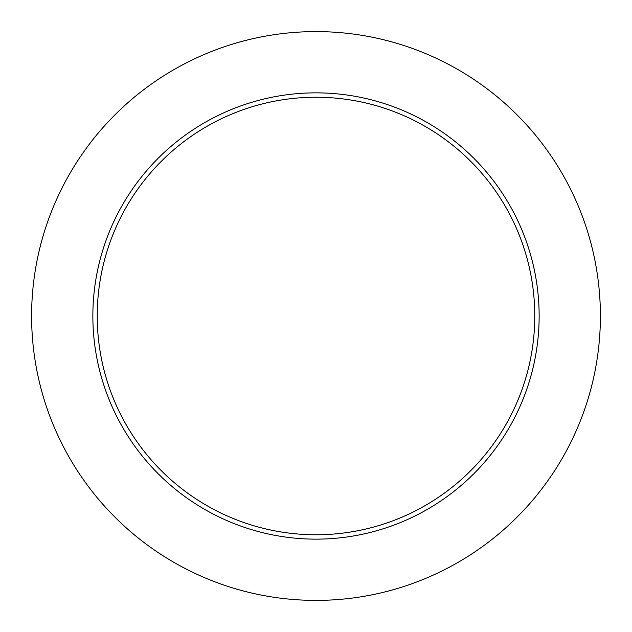<?xml version="1.0" encoding="UTF-8"?>
<svg xmlns="http://www.w3.org/2000/svg" width="632" height="632" viewBox="0 0 632 632"><rect width="100%" height="100%" fill="white"/><g stroke="black" fill="none" stroke-linecap="round" stroke-linejoin="round"><path stroke-width="0.95" d="M534.767 316A218.767 218.767 0 0 0 316 97.233A218.767 218.767 0 0 0 97.233 316A218.767 218.767 0 0 0 316 534.767A218.767 218.767 0 0 0 534.767 316M600.4 316A284.4 284.4 0 0 0 316 31.6A284.4 284.4 0 0 0 31.6 316A284.4 284.4 0 0 0 316 600.4A284.4 284.4 0 0 0 600.4 316M539.143 316A223.143 223.143 0 0 1 316 539.143A223.143 223.143 0 0 1 92.857 316A223.143 223.143 0 0 1 316 92.857A223.143 223.143 0 0 1 539.143 316"/></g></svg>
